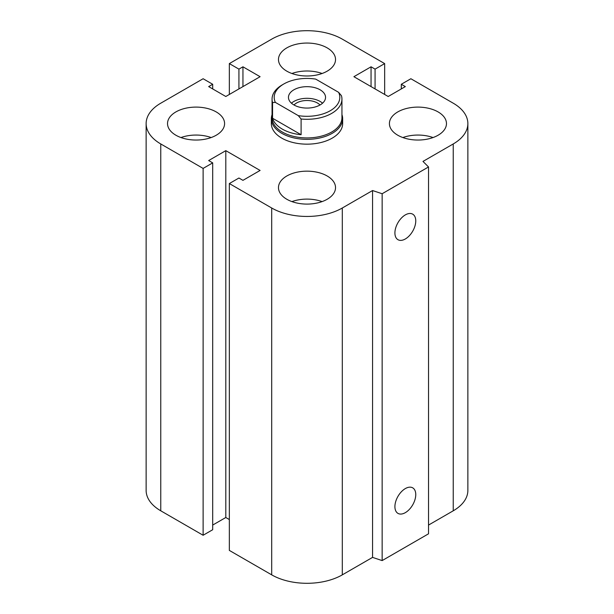 <?xml version="1.0" encoding="UTF-8"?>
<svg xmlns="http://www.w3.org/2000/svg" width="614" height="614" viewBox="0 0 614 614"><rect width="100%" height="100%" fill="white"/><g stroke="black" fill="none" stroke-linecap="round" stroke-linejoin="round"><path stroke-width="0.92" d="M342.658 118.763L342.658 123.575A35.658 20.584 180 0 1 320.646 142.594A35.658 20.584 180 0 1 281.788 138.135A35.658 20.584 180 0 1 271.342 123.575L271.342 118.763A35.658 20.584 0 0 0 307 139.347A35.658 20.584 0 0 0 342.658 118.763A35.658 20.584 0 0 0 341.944 114.665M216.228 111.932A28.528 16.471 180 0 1 224.586 123.575A28.528 16.471 180 0 1 196.058 140.046A28.528 16.471 180 0 1 167.53 123.575A28.528 16.471 180 0 1 185.136 108.356A28.528 16.471 180 0 1 216.228 111.932M180.961 137.551A28.528 16.471 180 0 1 211.155 137.551M327.17 47.877A28.528 16.471 180 0 1 335.528 59.52A28.528 16.471 180 0 1 307 75.99A28.528 16.471 180 0 1 278.472 59.52A28.528 16.471 180 0 1 296.086 44.308A28.528 16.471 180 0 1 327.17 47.877M291.903 73.496A28.528 16.471 180 0 1 322.097 73.496M438.112 111.932A28.528 16.471 180 0 1 446.47 123.575A28.528 16.471 180 0 1 417.942 140.046A28.528 16.471 180 0 1 389.414 123.575A28.528 16.471 180 0 1 407.028 108.356A28.528 16.471 180 0 1 438.112 111.932M402.845 137.551A28.528 16.471 180 0 1 433.039 137.551M327.17 175.98A28.528 16.471 180 0 1 335.528 187.631A28.528 16.471 180 0 1 307 204.094A28.528 16.471 180 0 1 278.472 187.631A28.528 16.471 180 0 1 296.086 172.411A28.528 16.471 180 0 1 327.17 175.98M291.903 201.599A28.528 16.471 180 0 1 322.097 201.599M394.909 506.634A14.744 8.512 -60 0 1 401.349 491.799A14.744 8.512 -60 0 1 412.708 487.846A14.744 8.512 -60 0 1 412.708 504.869A14.744 8.512 -60 0 1 397.964 513.381A14.744 8.512 -60 0 1 394.909 506.634M394.909 232.952A14.744 8.512 -60 0 1 401.349 218.116A14.744 8.512 -60 0 1 412.708 214.163A14.744 8.512 -60 0 1 412.708 231.186A14.744 8.512 -60 0 1 397.964 239.698A14.744 8.512 -60 0 1 394.909 232.952M428.526 166.962L428.526 533.812L382.146 560.59L382.146 193.732L372.56 190.54L342.297 208.008A49.918 28.82 180 0 1 271.703 208.008L229.337 183.548L238.923 178.022L242.952 180.347L260.098 170.446L225.806 150.653L208.668 160.553L212.697 162.879L203.119 168.413L160.761 143.952A49.918 28.82 180 0 1 146.132 123.575A49.918 28.82 180 0 1 160.761 103.198L203.119 78.738L212.697 84.271L208.668 86.597L225.806 96.498L260.098 76.696L242.952 66.803L238.923 69.129L229.337 63.595L271.703 39.142A49.918 28.82 180 0 1 342.297 39.142L384.663 63.595L375.077 69.129L371.048 66.803L353.902 76.696L388.194 96.498L405.332 86.597L401.303 84.271L410.881 78.738L453.239 103.198A49.918 28.82 180 0 1 467.868 123.575A49.918 28.82 180 0 1 453.239 143.952L422.985 161.421L428.526 166.962L382.146 193.732M382.146 560.59L372.56 557.389L372.56 190.54M372.56 557.389L342.297 574.857A49.918 28.82 180 0 1 271.703 574.857L229.337 550.405L229.337 183.548M229.337 519.544L225.806 517.502L225.806 150.653M225.806 517.502L212.697 525.07M203.119 168.413L203.119 535.262L212.697 529.729L212.697 162.879M203.119 535.262L160.761 510.802A49.918 28.82 180 0 1 146.132 490.425L146.132 123.575M212.697 88.93L212.697 84.271M467.868 123.575L467.868 490.425A49.918 28.82 180 0 1 453.239 510.802L428.526 525.077M242.952 86.597L242.952 66.803M238.923 88.93L238.923 69.129M229.337 94.456L229.337 63.595M384.663 94.456L384.663 63.595M375.077 88.93L375.077 69.129M371.048 86.597L371.048 66.803M401.303 88.93L401.303 84.271M301.098 119.001A34.944 20.178 0 0 0 341.944 99.115A34.944 20.178 0 0 0 341.445 95.715L338.629 92.338L315.719 79.114A32.803 18.942 180 0 0 283.806 83.98L282.286 84.855A34.944 20.178 0 0 0 272.056 99.115A34.944 20.178 0 0 0 272.555 102.523L275.371 102.4L298.281 115.632L301.098 119.001L301.098 134.727L272.555 118.249L272.555 102.523M301.098 134.727A34.944 20.178 180 0 1 272.555 118.249M275.371 102.4A32.803 18.942 180 0 1 283.806 83.98M338.629 92.338A32.803 18.942 180 0 1 330.194 110.766A32.803 18.942 180 0 1 298.281 115.632M293.891 104.94A18.543 10.707 180 0 1 288.457 97.373A18.543 10.707 180 0 1 307 86.666A18.543 10.707 180 0 1 325.543 97.373A18.543 10.707 180 0 1 314.092 107.258A18.543 10.707 180 0 1 293.891 104.94M272.056 99.115L272.056 117.75A34.944 20.178 0 0 0 307 137.927A34.944 20.178 0 0 0 341.944 117.75L341.944 99.115M293.999 105.002A14.744 8.512 180 0 1 317.423 102.998A14.744 8.512 180 0 1 320.001 105.002M322.557 103.19A18.543 10.707 0 0 0 291.443 103.19M272.056 114.665A35.658 20.584 0 0 0 271.342 118.763M453.239 510.802L453.239 143.952M342.297 574.857L342.297 208.008M271.703 574.857L271.703 208.008M160.761 510.802L160.761 143.952"/></g></svg>
